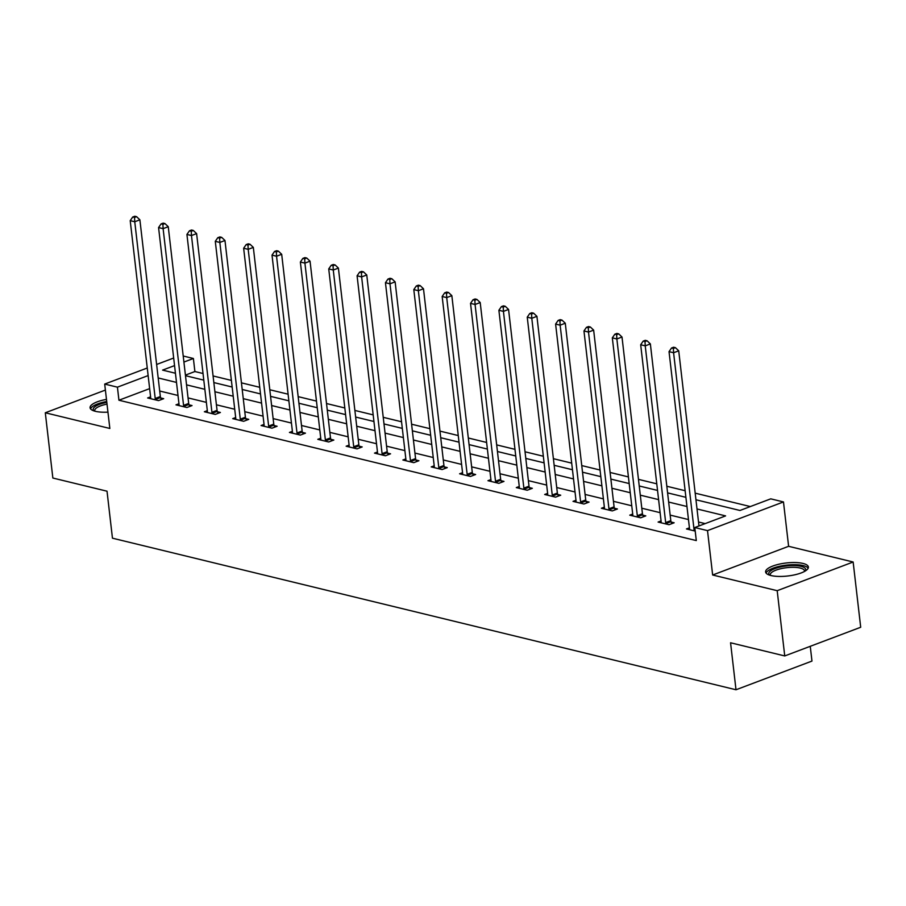 <?xml version="1.0" encoding="UTF-8"?>
<svg xmlns="http://www.w3.org/2000/svg" width="906" height="906" viewBox="0 0 906 906"><rect width="100%" height="100%" fill="white"/><g stroke="black" fill="none" stroke-linecap="round" stroke-linejoin="round"><path stroke-width="1.36" d="M803.01 563.441A21.518 6.546 -6.6 0 0 779.058 564.2A21.518 6.546 -6.6 0 0 765.615 571.969A21.518 6.546 -6.6 0 0 770.983 575.537A21.518 6.546 -6.6 0 0 794.924 574.778A21.518 6.546 -6.6 0 0 808.367 567.02A21.518 6.546 -6.6 0 0 803.01 563.441M106.478 399.387A21.518 6.546 -6.6 0 0 90.079 407.745A21.518 6.546 -6.6 0 0 95.447 411.324A21.518 6.546 -6.6 0 0 107.95 412.139M695.955 499.772L739.964 510.474L770.757 498.844L783.475 501.935L707.518 530.622L694.789 527.53L725.593 515.899L697.02 508.957M788.616 546.307L712.648 575.004L777.189 590.689L784.743 655.944L860.7 627.258L853.146 562.003L788.616 546.307L783.475 501.935M810.258 646.306L811.969 661.074L736 689.76L112.457 538.187L107.021 491.199L52.854 478.028L45.3 412.774L109.841 428.459L104.7 384.076L147.259 368.006M183.205 356.013L193.386 358.482L183.907 362.06M203.023 373.51L194.892 371.539L193.386 358.482M750.315 506.556L695.185 493.158M685.129 490.712L666.827 486.262M656.771 483.815L638.47 479.365M628.413 476.918L610.112 472.468M600.055 470.033L581.754 465.582M571.697 463.136L553.396 458.685M543.34 456.239L525.027 451.788M514.97 449.342L496.669 444.891M486.613 442.456L468.311 438.006M458.255 435.56L439.954 431.109M429.897 428.663L411.596 424.212M401.539 421.766L383.238 417.326M373.181 414.88L354.88 410.429M344.824 407.983L326.522 403.532M316.466 401.086L298.153 396.635M288.097 394.189L269.795 389.75M259.739 387.304L241.438 382.853M231.381 380.407L213.08 375.956M777.189 590.689L853.146 562.003M105.39 390.067L45.3 412.774M194.892 371.539L185.424 375.118M149.649 388.629L118.935 400.226L696.306 540.576L694.789 527.53M705.151 523.611L698.526 522.003M688.469 519.557L670.168 515.106M660.112 512.66L641.81 508.221M631.754 505.775L613.453 501.324M603.396 498.878L585.083 494.427M575.027 491.981L556.726 487.53M546.669 485.084L528.368 480.644M518.311 478.198L500.01 473.747M489.953 471.301L471.652 466.85M461.596 464.404L443.294 459.954M433.238 457.519L414.937 453.068M404.88 450.622L386.579 446.171M376.522 443.725L358.21 439.274M348.153 436.828L329.852 432.377M319.795 429.942L301.494 425.492M291.438 423.045L273.136 418.595M263.08 416.148L244.779 411.698M234.722 409.252L216.421 404.801M206.364 402.366L188.063 397.915M178.006 395.469L159.694 391.018M150.6 396.839L147.633 397.96L158.539 400.611L163.68 398.674L160.736 397.96M178.958 403.736L175.991 404.857L186.908 407.507L192.038 405.571L189.094 404.857M207.315 410.633L204.36 411.754L215.266 414.404L220.396 412.468L217.451 411.743M235.673 417.53L232.717 418.64L243.623 421.301L248.754 419.353L245.809 418.64M264.031 424.416L261.075 425.537L271.981 428.187L277.111 426.25L274.167 425.537M292.4 431.313L289.433 432.434L300.339 435.084L305.469 433.147L302.536 432.434M320.758 438.21L317.791 439.331L328.697 441.981L333.838 440.044L330.894 439.319M349.116 445.106L346.149 446.216L357.055 448.866L362.196 446.93L359.252 446.216M377.474 451.992L374.506 453.113L385.424 455.763L390.554 453.827L387.609 453.113M405.831 458.889L402.876 460.01L413.782 462.66L418.912 460.724L415.967 460.01M434.189 465.786L431.233 466.907L442.139 469.557L447.27 467.621L444.325 466.896M462.547 472.683L459.591 473.793L470.497 476.443L475.627 474.506L472.683 473.793M490.916 479.568L487.949 480.69L498.855 483.34L503.985 481.403L501.041 480.69M519.274 486.465L516.307 487.587L527.213 490.237L532.343 488.3L529.41 487.587M547.632 493.362L544.665 494.483L555.571 497.134L560.712 495.197L557.768 494.472M575.99 500.259L573.022 501.369L583.94 504.019L589.07 502.083L586.125 501.369M604.347 507.145L601.391 508.266L612.297 510.916L617.428 508.979L614.483 508.266M632.705 514.042L629.749 515.163L640.655 517.813L645.785 515.876L642.841 515.163M661.063 520.939L658.107 522.06L669.013 524.71L674.143 522.773L671.199 522.049M689.432 527.824L686.465 528.945L695.208 531.075M712.648 575.004L707.518 530.622M118.935 400.226L117.429 387.168L104.7 384.076M784.743 655.944L730.564 642.773L736 689.76M174.541 365.605L162.593 370.112L175.424 373.238M185.481 375.684L203.793 380.135M213.85 382.57L232.151 387.021M242.208 389.467L260.509 393.917M270.566 396.364L288.867 400.814M298.923 403.261L317.225 407.711M327.281 410.146L345.582 414.597M355.639 417.043L373.94 421.494M383.997 423.94L402.309 428.391M412.366 430.837L430.667 435.276M440.724 437.723L459.025 442.173M469.082 444.62L487.383 449.07M497.439 451.516L515.74 455.967M525.797 458.413L544.098 462.853M554.155 465.299L572.456 469.75M582.513 472.196L600.814 476.647M610.87 479.093L629.183 483.544M639.24 485.99L657.541 490.429M667.597 492.875L685.899 497.326M156.625 364.472L173.669 358.029M148.142 375.571L117.429 387.168M686.963 506.511L668.662 502.06M658.605 499.614L640.293 495.163M630.236 492.717L611.935 488.266M601.878 485.82L583.577 481.38M573.521 478.934L555.219 474.484M545.163 472.037L526.862 467.587M516.805 465.14L498.504 460.69M488.447 458.255L470.146 453.804M460.089 451.358L441.777 446.907M431.72 444.461L413.419 440.01M403.363 437.564L385.061 433.113M375.005 430.678L356.704 426.228M346.647 423.781L328.346 419.331M318.289 416.885L299.988 412.434M289.931 409.988L271.63 405.537M261.574 403.102L243.261 398.651M233.216 396.205L214.903 391.754M204.847 389.308L186.545 384.857M176.489 382.411L158.188 377.961M155.209 398.481L160.339 396.545L139.886 219.818L134.756 221.755L155.209 398.481A2.763 1.676 -110.7 0 0 155.447 399.489L155.606 399.897M134.541 217.451L136.591 216.681L134.779 216.24L132.729 217.01L134.541 217.451L134.756 221.755L130.215 220.656L150.656 397.383A2.763 1.676 -110.7 0 1 150.645 398.323L150.577 398.674M160.339 396.545A2.763 1.676 -110.7 0 0 160.577 397.553L161.325 399.557M139.886 219.818L136.591 216.681M132.729 217.01L130.215 220.656M94.043 410.928A18.618 5.674 173.4 0 1 94.145 407.394A18.618 5.674 173.4 0 1 106.817 402.377M107.021 404.11A17.237 5.243 -6.6 0 0 95.594 408.697A17.237 5.243 -6.6 0 0 94.722 410.645A17.237 5.243 -6.6 0 0 94.87 411.177M106.715 401.517A21.382 6.512 -6.6 0 0 91.54 407.406A21.382 6.512 -6.6 0 0 90.566 408.878M769.579 575.14A18.618 5.674 173.4 0 1 778.118 567.575A18.618 5.674 173.4 0 1 801.085 566.352A18.618 5.674 173.4 0 1 805.23 571.018M804.483 571.448A17.237 5.243 -6.6 0 0 804.517 570.905A17.237 5.243 -6.6 0 0 800.213 568.039A17.237 5.243 -6.6 0 0 781.029 568.651A17.237 5.243 -6.6 0 0 770.259 574.868A17.237 5.243 -6.6 0 0 770.406 575.389M808.152 568.232A21.382 6.512 -6.6 0 0 803.146 565.571A21.382 6.512 -6.6 0 0 780.768 566.024A21.382 6.512 -6.6 0 0 766.102 573.102M183.567 405.378L188.697 403.442L168.256 226.715L163.114 228.652L183.567 405.378A2.763 1.676 -110.7 0 0 183.805 406.386L183.963 406.794M162.899 224.348L164.949 223.567L163.137 223.125L161.087 223.907L162.899 224.348L163.114 228.652L158.573 227.553L179.026 404.269A2.763 1.676 -110.7 0 1 179.003 405.22L178.935 405.571M188.697 403.442A2.763 1.676 -110.7 0 0 188.946 404.45L189.682 406.454M168.256 226.715L164.949 223.567M161.087 223.907L158.573 227.553M211.925 412.275L217.055 410.327L196.613 233.612L191.472 235.549L211.925 412.275A2.763 1.676 -110.7 0 0 212.174 413.283L212.321 413.691M191.257 231.245L193.318 230.464L191.494 230.022L189.445 230.804L191.257 231.245L191.472 235.549L186.93 234.439L207.383 411.165A2.763 1.676 -110.7 0 1 207.361 412.105L207.293 412.468M217.055 410.327A2.763 1.676 -110.7 0 0 217.304 411.335L218.052 413.351M196.613 233.612L193.318 230.464M189.445 230.804L186.93 234.439M240.283 419.161L245.413 417.224L224.971 240.498L219.841 242.446L240.283 419.161A2.763 1.676 -110.7 0 0 240.532 420.169L240.679 420.577M219.614 238.131L221.676 237.361L219.852 236.919L217.802 237.689L219.614 238.131L219.841 242.446L215.288 241.336L235.741 418.062A2.763 1.676 -110.7 0 1 235.719 419.002L235.662 419.365M245.413 417.224A2.763 1.676 -110.7 0 0 245.662 418.232L246.409 420.248M224.971 240.498L221.676 237.361M217.802 237.689L215.288 241.336M268.64 426.058L273.771 424.121L253.329 247.395L248.199 249.331L268.64 426.058A2.763 1.676 -110.7 0 0 268.889 427.066L269.037 427.473M247.984 245.028L250.033 244.258L248.21 243.816L246.16 244.586L247.984 245.028L248.199 249.331L243.646 248.233L264.099 424.959A2.763 1.676 -110.7 0 1 264.076 425.899L264.02 426.25M273.771 424.121A2.763 1.676 -110.7 0 0 274.02 425.129L274.767 427.134M253.329 247.395L250.033 244.258M246.16 244.586L243.646 248.233M296.998 432.955L302.14 431.018L281.687 254.292L276.557 256.228L296.998 432.955A2.763 1.676 -110.7 0 0 297.247 433.963L297.395 434.37M276.341 251.925L278.391 251.143L276.579 250.702L274.518 251.483L276.341 251.925L276.557 256.228L272.015 255.13L292.457 431.845A2.763 1.676 -110.7 0 1 292.434 432.796L292.378 433.147M302.14 431.018A2.763 1.676 -110.7 0 0 302.377 432.026L303.125 434.031M281.687 254.292L278.391 251.143M274.518 251.483L272.015 255.13M325.367 439.852L330.497 437.904L310.045 261.188L304.914 263.125L325.367 439.852A2.763 1.676 -110.7 0 0 325.605 440.848L325.752 441.267M304.699 258.822L306.749 258.04L304.937 257.598L302.876 258.38L304.699 258.822L304.914 263.125L300.373 262.015L320.815 438.742A2.763 1.676 -110.7 0 1 320.803 439.682L320.735 440.044M330.497 437.904A2.763 1.676 -110.7 0 0 330.735 438.912L331.483 440.928M310.045 261.188L306.749 258.04M302.876 258.38L300.373 262.015M353.725 446.737L358.855 444.801L338.402 268.074L333.272 270.022L353.725 446.737A2.763 1.676 -110.7 0 0 353.963 447.745L354.121 448.153M333.057 265.707L335.107 264.937L333.295 264.495L331.245 265.265L333.057 265.707L333.272 270.022L328.731 268.912L349.172 445.639A2.763 1.676 -110.7 0 1 349.161 446.579L349.093 446.941M358.855 444.801A2.763 1.676 -110.7 0 0 359.093 445.809L359.841 447.824M338.402 268.074L335.107 264.937M331.245 265.265L328.731 268.912M382.083 453.634L387.213 451.698L366.76 274.971L361.63 276.908L382.083 453.634A2.763 1.676 -110.7 0 0 382.321 454.642L382.479 455.05M361.415 272.604L363.465 271.834L361.653 271.392L359.603 272.162L361.415 272.604L361.63 276.908L357.089 275.809L377.53 452.536A2.763 1.676 -110.7 0 1 377.519 453.476L377.451 453.827M387.213 451.698A2.763 1.676 -110.7 0 0 387.462 452.706L388.198 454.71M366.76 274.971L363.465 271.834M359.603 272.162L357.089 275.809M410.441 460.531L415.571 458.595L395.129 281.868L389.988 283.805L410.441 460.531A2.763 1.676 -110.7 0 0 410.678 461.539L410.837 461.947M389.773 279.501L391.834 278.72L390.01 278.278L387.961 279.059L389.773 279.501L389.988 283.805L385.446 282.695L405.899 459.421A2.763 1.676 -110.7 0 1 405.877 460.373L405.809 460.724M415.571 458.595A2.763 1.676 -110.7 0 0 415.82 459.602L416.567 461.607M395.129 281.868L391.834 278.72M387.961 279.059L385.446 282.695M438.798 467.428L443.929 465.48L423.487 288.765L418.357 290.701L438.798 467.428A2.763 1.676 -110.7 0 0 439.048 468.425L439.195 468.844M418.13 286.398L420.191 285.617L418.368 285.175L416.318 285.956L418.13 286.398L418.357 290.701L413.804 289.592L434.257 466.318A2.763 1.676 -110.7 0 1 434.234 467.258L434.178 467.621M443.929 465.48A2.763 1.676 -110.7 0 0 444.178 466.488L444.925 468.504M423.487 288.765L420.191 285.617M416.318 285.956L413.804 289.592M467.156 474.314L472.286 472.377L451.845 295.65L446.715 297.598L467.156 474.314A2.763 1.676 -110.7 0 0 467.405 475.322L467.553 475.729M446.499 293.284L448.549 292.513L446.726 292.072L444.676 292.842L446.499 293.284L446.715 297.598L442.162 296.489L462.615 473.215A2.763 1.676 -110.7 0 1 462.592 474.155L462.536 474.518M472.286 472.377A2.763 1.676 -110.7 0 0 472.536 473.385L473.283 475.401M451.845 295.65L448.549 292.513M444.676 292.842L442.162 296.489M495.514 481.211L500.656 479.274L480.203 302.547L475.072 304.484L495.514 481.211A2.763 1.676 -110.7 0 0 495.763 482.219L495.91 482.626M474.857 300.18L476.907 299.41L475.084 298.969L473.034 299.739L474.857 300.18L475.072 304.484L470.531 303.385L490.973 480.112A2.763 1.676 -110.7 0 1 490.95 481.052L490.893 481.403M500.656 479.274A2.763 1.676 -110.7 0 0 500.893 480.282L501.641 482.286M480.203 302.547L476.907 299.41M473.034 299.739L470.531 303.385M523.872 488.108L529.013 486.171L508.56 309.444L503.43 311.381L523.872 488.108A2.763 1.676 -110.7 0 0 524.121 489.115L524.268 489.523M503.215 307.077L505.265 306.296L503.453 305.854L501.392 306.636L503.215 307.077L503.43 311.381L498.889 310.271L519.331 486.998A2.763 1.676 -110.7 0 1 519.319 487.938L519.251 488.3M529.013 486.171A2.763 1.676 -110.7 0 0 529.251 487.179L529.999 489.183M508.56 309.444L505.265 306.296M501.392 306.636L498.889 310.271M552.241 495.004L557.371 493.057L536.918 316.341L531.788 318.278L552.241 495.004A2.763 1.676 -110.7 0 0 552.479 496.001L552.637 496.42M531.573 313.974L533.623 313.193L531.811 312.751L529.75 313.521L531.573 313.974L531.788 318.278L527.247 317.168L547.688 493.895A2.763 1.676 -110.7 0 1 547.677 494.835L547.609 495.197M557.371 493.057A2.763 1.676 -110.7 0 0 557.609 494.064L558.356 496.08M536.918 316.341L533.623 313.193M529.75 313.521L527.247 317.168M580.599 501.89L585.729 499.953L565.276 323.227L560.146 325.175L580.599 501.89A2.763 1.676 -110.7 0 0 580.837 502.898L580.995 503.306M559.931 320.86L561.98 320.09L560.168 319.648L558.119 320.418L559.931 320.86L560.146 325.175L555.605 324.065L576.046 500.792A2.763 1.676 -110.7 0 1 576.035 501.731L575.967 502.083M585.729 499.953A2.763 1.676 -110.7 0 0 585.978 500.961L586.714 502.977M565.276 323.227L561.98 320.09M558.119 320.418L555.605 324.065M608.957 508.787L614.087 506.85L593.645 330.124L588.504 332.06L608.957 508.787A2.763 1.676 -110.7 0 0 609.194 509.795L609.353 510.203M588.288 327.757L590.35 326.987L588.526 326.545L586.476 327.315L588.288 327.757L588.504 332.06L583.962 330.962L604.415 507.677A2.763 1.676 -110.7 0 1 604.393 508.628L604.325 508.979M614.087 506.85A2.763 1.676 -110.7 0 0 614.336 507.858L615.072 509.863M593.645 330.124L590.35 326.987M586.476 327.315L583.962 330.962M637.314 515.684L642.445 513.747L622.003 337.021L616.861 338.957L637.314 515.684A2.763 1.676 -110.7 0 0 637.564 516.692L637.711 517.1M616.646 334.654L618.707 333.872L616.884 333.431L614.834 334.212L616.646 334.654L616.861 338.957L612.32 337.847L632.773 514.574A2.763 1.676 -110.7 0 1 632.75 515.514L632.694 515.876M642.445 513.747A2.763 1.676 -110.7 0 0 642.694 514.744L643.441 516.76M622.003 337.021L618.707 333.872M614.834 334.212L612.32 337.847M665.672 522.581L670.802 520.633L650.361 343.918L645.231 345.854L665.672 522.581A2.763 1.676 -110.7 0 0 665.921 523.577L666.069 523.996M645.015 341.539L647.065 340.769L645.242 340.328L643.192 341.098L645.015 341.539L645.231 345.854L640.678 344.744L661.131 521.471A2.763 1.676 -110.7 0 1 661.108 522.411L661.052 522.773M670.802 520.633A2.763 1.676 -110.7 0 0 671.052 521.641L671.799 523.657M650.361 343.918L647.065 340.769M643.192 341.098L640.678 344.744M698.979 525.944L678.719 350.803L673.588 352.74L694.03 529.466A2.763 1.676 -110.7 0 0 694.279 530.474L694.426 530.882M673.373 348.436L675.423 347.666L673.6 347.225L671.55 347.995L673.373 348.436L673.588 352.74L669.036 351.641L689.489 528.368A2.763 1.676 -110.7 0 1 689.466 529.308L689.409 529.659M678.719 350.803L675.423 347.666M671.55 347.995L669.036 351.641M155.447 399.489L160.577 397.553M183.805 406.386L188.946 404.45M212.174 413.283L217.304 411.335M240.532 420.169L245.662 418.232M268.889 427.066L274.02 425.129M297.247 433.963L302.377 432.026M325.605 440.848L330.735 438.912M353.963 447.745L359.093 445.809M382.321 454.642L387.462 452.706M410.678 461.539L415.82 459.602M439.048 468.425L444.178 466.488M467.405 475.322L472.536 473.385M495.763 482.219L500.893 480.282M524.121 489.115L529.251 487.179M552.479 496.001L557.609 494.064M580.837 502.898L585.978 500.961M609.194 509.795L614.336 507.858M637.564 516.692L642.694 514.744M665.921 523.577L671.052 521.641M694.03 529.466L694.981 529.115M694.279 530.474L695.095 530.169"/></g></svg>
